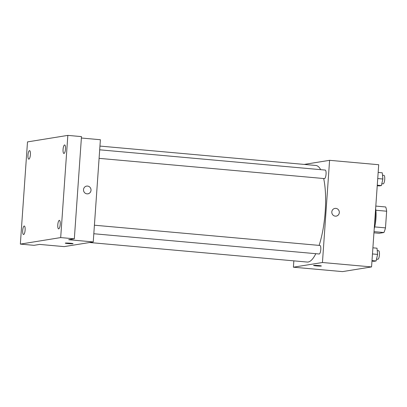 <?xml version="1.0" encoding="UTF-8"?>
<svg xmlns="http://www.w3.org/2000/svg" width="407" height="407" viewBox="0 0 407 407"><rect width="100%" height="100%" fill="white"/><g stroke="black" fill="none" stroke-linecap="round" stroke-linejoin="round"><path stroke-width="0.61" d="M375.859 210.246L386.65 211.213A15.324 4.263 -84.9 0 0 385.699 206.975L375.814 206.084M386.65 211.213L385.485 227.874A15.324 4.263 -84.9 0 1 383.913 232.524L379.176 233.287L373.941 232.814M374.028 231.634L383.913 232.524M375.636 208.628A15.69 4.365 95.1 0 1 374.242 228.571M374.684 226.903L385.485 227.874M374.537 224.323A22.817 6.349 -84.9 0 0 375.432 211.487M304.187 164.418L329.589 160.317L378.703 164.728L371.56 266.921L342.511 271.611L293.396 267.201L293.844 260.856M329.589 160.317L322.446 262.51L371.56 266.921M322.446 262.51L293.396 267.201M321.382 265.985A3.922 0.265 4 0 1 316.361 265.888A3.922 0.265 4 0 1 313.558 265.44A3.922 0.265 4 0 1 317.491 265.445A3.922 0.265 4 0 1 321.382 265.985A3.922 0.265 4 0 1 316.361 265.893A3.922 0.265 4 0 1 313.558 265.44M89.601 242.516L307.158 262.052A48.489 13.497 -84.9 0 0 315.817 253.683M319.113 245.39A48.489 13.497 -84.9 0 0 323.677 178.52M320.675 169.658A48.489 13.497 -84.9 0 0 315.832 165.466L99.944 146.077M99.089 158.348L324.46 178.592A4.279 1.19 -84.9 0 0 326.032 174.435A4.279 1.19 -84.9 0 0 325.229 170.07L99.684 149.812M93.814 233.745L319.19 253.988A4.279 1.19 -84.9 0 0 320.757 249.832A4.279 1.19 -84.9 0 0 319.953 245.467L94.414 225.208M334.941 208.399A3.922 3.76 -99.2 0 1 339.316 212.607A3.922 3.76 -99.2 0 1 331.858 212.871A3.922 3.76 -99.2 0 1 334.941 208.399A3.922 3.76 -99.2 0 1 339.321 212.607A3.922 3.76 -99.2 0 1 336.192 216.142M93.244 241.926L64.199 246.617L39.642 244.414L33.995 245.324L20.35 244.098L27.498 141.906L67.837 135.389L81.481 136.615L74.333 238.807L68.686 239.718L93.244 241.926L100.392 139.728L81.38 138.024M67.837 135.389L60.689 237.581L74.333 238.807M60.689 237.581L20.35 244.098M73.082 243.686A3.922 0.265 4 0 1 68.061 243.59A3.922 0.265 4 0 1 65.257 243.142A3.922 0.265 4 0 1 69.19 243.147A3.922 0.265 4 0 1 73.082 243.686A3.922 0.265 4 0 1 68.061 243.595A3.922 0.265 4 0 1 65.257 243.137M86.64 186.101A3.922 3.76 -99.2 0 1 91.015 190.308A3.922 3.76 -99.2 0 1 83.557 190.568A3.922 3.76 -99.2 0 1 86.64 186.101A3.922 3.76 -99.2 0 1 91.02 190.308A3.922 3.76 -99.2 0 1 87.892 193.844M63.98 153.47A4.279 1.19 95.1 0 1 63.894 153.47A4.279 1.19 95.1 0 1 63.08 149.252A4.279 1.19 95.1 0 1 64.576 144.953A4.279 1.19 95.1 0 1 64.662 144.948A4.279 1.19 95.1 0 1 65.476 149.166A4.279 1.19 95.1 0 1 63.98 153.47M28.882 159.137A4.279 1.19 95.1 0 1 28.8 159.142A4.279 1.19 95.1 0 1 27.981 154.925A4.279 1.19 95.1 0 1 29.477 150.621A4.279 1.19 95.1 0 1 29.563 150.615A4.279 1.19 95.1 0 1 30.383 154.833A4.279 1.19 95.1 0 1 28.882 159.137M23.611 234.534A4.279 1.19 95.1 0 1 23.525 234.539A4.279 1.19 95.1 0 1 22.711 230.321A4.279 1.19 95.1 0 1 24.206 226.017A4.279 1.19 95.1 0 1 24.293 226.017A4.279 1.19 95.1 0 1 25.107 230.23A4.279 1.19 95.1 0 1 23.611 234.534M58.71 228.866A4.279 1.19 95.1 0 1 58.623 228.866A4.279 1.19 95.1 0 1 57.804 224.649A4.279 1.19 95.1 0 1 59.305 220.35A4.279 1.19 95.1 0 1 59.386 220.345A4.279 1.19 95.1 0 1 60.205 224.562A4.279 1.19 95.1 0 1 58.71 228.866M378.164 172.426L382.275 172.797L382.875 179.014L381.379 185.572L379.283 185.907L377.238 185.724M377.737 178.551L382.875 179.014M377.274 185.2L381.379 185.572M381.802 183.74L383.124 183.857A4.279 1.19 -84.9 0 0 384.696 179.706A4.279 1.19 -84.9 0 0 383.893 175.336L382.509 175.214M372.893 247.822L377.004 248.194L377.604 254.411L376.109 260.968L374.013 261.304L371.962 261.121M372.466 253.948L377.604 254.411M371.998 260.597L376.109 260.968M376.526 259.137L377.854 259.254A4.279 1.19 -84.9 0 0 379.421 255.103A4.279 1.19 -84.9 0 0 378.622 250.732L377.238 250.61"/></g></svg>
